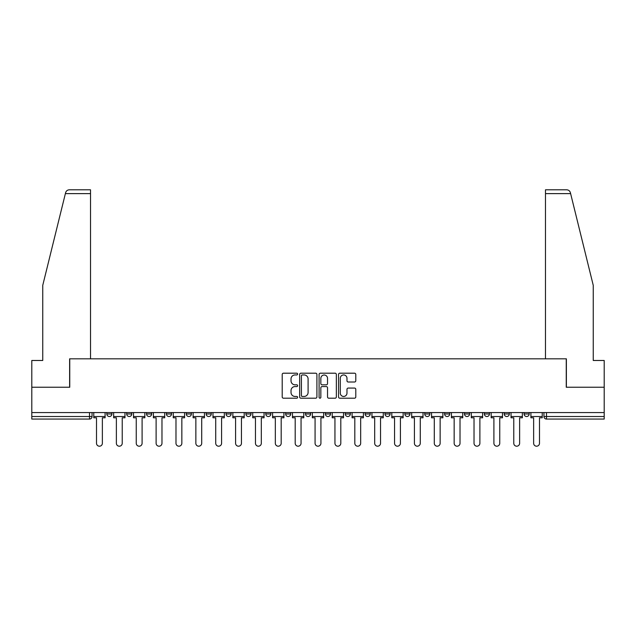 <?xml version="1.0" encoding="UTF-8"?>
<svg xmlns="http://www.w3.org/2000/svg" width="636" height="636" viewBox="0 0 636 636"><rect width="100%" height="100%" fill="white"/><g stroke="black" fill="none" stroke-linecap="round" stroke-linejoin="round"><path stroke-width="0.95" d="M297.624 374.071A0.875 0.875 0 0 0 296.75 373.197L283.465 373.197A1.248 1.248 0 0 0 282.209 374.445L282.209 396.951A1.248 1.248 0 0 0 283.465 398.2L296.75 398.2A0.875 0.875 0 0 0 297.624 397.325A0.875 0.875 0 0 0 296.75 396.451L295.025 396.451A3.999 3.999 0 0 1 291.026 392.452L291.026 390.576A3.999 3.999 0 0 1 295.025 386.569L296.75 386.569A0.875 0.875 0 0 0 297.624 385.694A0.875 0.875 0 0 0 296.75 384.82L295.025 384.82A3.999 3.999 0 0 1 291.026 380.821L291.026 378.945A3.999 3.999 0 0 1 295.025 374.946L296.75 374.946A0.875 0.875 0 0 0 297.624 374.071M504.213 413.972L504.213 412.573L504.213 413.972A2.544 2.544 0 0 0 506.765 416.524A2.544 2.544 0 0 1 504.213 413.972L509.309 413.972A2.544 2.544 0 0 1 506.765 416.524A2.544 2.544 0 0 0 509.309 413.972L509.309 412.573L509.309 413.972M325.386 412.573L325.386 413.972L330.481 413.972A2.544 2.544 0 0 1 327.938 416.524A2.544 2.544 0 0 1 325.386 413.972L325.386 412.573M265.776 412.573L265.776 413.972L270.872 413.972A2.544 2.544 0 0 1 268.328 416.524A2.544 2.544 0 0 1 265.776 413.972L265.776 412.573M226.042 412.573L226.042 413.972L231.13 413.972A2.544 2.544 0 0 1 228.586 416.524A2.544 2.544 0 0 1 226.042 413.972L226.042 412.573M206.167 412.573L206.167 413.972L211.263 413.972A2.544 2.544 0 0 1 208.719 416.524A2.544 2.544 0 0 1 206.167 413.972L206.167 412.573M166.433 412.573L166.433 413.972L171.521 413.972A2.544 2.544 0 0 1 168.977 416.524A2.544 2.544 0 0 1 166.433 413.972L166.433 412.573M354.538 382.005A1.248 1.248 0 0 0 355.786 380.757L355.786 374.445A1.248 1.248 0 0 0 354.538 373.197L339.783 373.197A1.248 1.248 0 0 0 338.535 374.445L338.535 396.951A1.248 1.248 0 0 0 339.783 398.2L354.538 398.2A1.248 1.248 0 0 0 355.786 396.951L355.786 389.319A1.248 1.248 0 0 0 354.538 388.071L348.226 388.071A1.248 1.248 0 0 0 346.978 389.319L346.978 393.104A3.347 3.347 0 0 1 343.631 396.451A3.347 3.347 0 0 1 340.284 393.104L340.284 378.293A3.347 3.347 0 0 1 343.631 374.946A3.347 3.347 0 0 1 346.978 378.293L346.978 380.757A1.248 1.248 0 0 0 348.226 382.005L354.538 382.005M65.373 193.622L65.603 192.708C66.176 190.903 67.416 189.933 69.308 189.798L90.519 189.798L90.519 193.622L65.373 193.622L42.755 285.333L42.755 360.477L31.8 360.477L31.8 387.229L69.753 387.229L69.753 358.823L566.247 358.823L566.247 387.229L604.2 387.229L604.2 412.573L31.8 412.573L31.8 416.524L92.045 416.524L92.045 412.573L92.045 416.524A2.544 2.544 0 0 1 89.501 419.068L31.8 419.068L31.8 416.524M90.519 193.622L90.519 358.823L69.626 358.823L69.626 387.229L31.8 387.229L31.8 412.573M316.903 374.445A1.248 1.248 0 0 0 315.655 373.197L300.9 373.197A1.248 1.248 0 0 0 299.651 374.445L299.651 396.951A1.248 1.248 0 0 0 300.9 398.2L315.655 398.2A1.248 1.248 0 0 0 316.903 396.951L316.903 374.445M320.345 373.197L335.1 373.197A1.248 1.248 0 0 1 336.349 374.445L336.349 396.951A1.248 1.248 0 0 1 335.1 398.2L328.78 398.2A1.248 1.248 0 0 1 327.532 396.951L327.532 387.825A1.248 1.248 0 0 0 326.284 386.569L322.094 386.569A1.248 1.248 0 0 0 320.846 387.825L320.846 397.325A0.875 0.875 0 0 1 319.972 398.2A0.875 0.875 0 0 1 319.097 397.325L319.097 374.445A1.248 1.248 0 0 1 320.345 373.197M543.955 412.573L543.955 416.524L604.2 416.524L604.2 419.068L546.499 419.068A2.544 2.544 0 0 1 543.955 416.524M604.2 412.573L604.2 416.524M524.088 412.573L524.088 413.972L529.176 413.972L529.176 412.573L529.176 413.972A2.544 2.544 0 0 1 526.632 416.524A2.544 2.544 0 0 1 524.088 413.972A2.544 2.544 0 0 0 526.632 416.524M484.346 412.573L484.346 413.972L489.442 413.972L489.442 412.573L489.442 413.972A2.544 2.544 0 0 1 486.89 416.524A2.544 2.544 0 0 1 484.346 413.972A2.544 2.544 0 0 0 486.89 416.524M469.567 413.972L469.567 412.573L469.567 413.972A2.544 2.544 0 0 1 467.023 416.524A2.544 2.544 0 0 1 464.479 413.972L469.567 413.972A2.544 2.544 0 0 1 467.023 416.524M464.479 412.573L464.479 413.972M449.7 412.573L449.7 413.972A2.544 2.544 0 0 1 447.156 416.524A2.544 2.544 0 0 1 444.604 413.972L449.7 413.972A2.544 2.544 0 0 1 447.156 416.524M444.604 412.573L444.604 413.972M429.833 412.573L429.833 413.972A2.544 2.544 0 0 1 427.281 416.524A2.544 2.544 0 0 1 424.737 413.972L429.833 413.972M424.737 412.573L424.737 413.972M409.958 412.573L409.958 413.972A2.544 2.544 0 0 1 407.414 416.524A2.544 2.544 0 0 1 404.87 413.972L409.958 413.972M404.87 412.573L404.87 413.972M390.091 412.573L390.091 413.972A2.544 2.544 0 0 1 387.547 416.524A2.544 2.544 0 0 1 384.995 413.972L390.091 413.972M384.995 412.573L384.995 413.972M370.224 412.573L370.224 413.972A2.544 2.544 0 0 1 367.672 416.524A2.544 2.544 0 0 1 365.128 413.972A2.544 2.544 0 0 0 367.672 416.524M365.128 412.573L365.128 413.972L370.224 413.972M350.349 412.573L350.349 413.972A2.544 2.544 0 0 1 347.805 416.524A2.544 2.544 0 0 1 345.261 413.972A2.544 2.544 0 0 0 347.805 416.524M345.261 412.573L345.261 413.972L350.349 413.972M330.481 412.573L330.481 413.972A2.544 2.544 0 0 1 327.938 416.524M310.614 412.573L310.614 413.972A2.544 2.544 0 0 1 308.062 416.524A2.544 2.544 0 0 1 305.519 413.972L310.614 413.972M305.519 412.573L305.519 413.972M290.739 412.573L290.739 413.972A2.544 2.544 0 0 1 288.195 416.524A2.544 2.544 0 0 1 285.651 413.972L290.739 413.972L290.739 412.573M285.651 412.573L285.651 413.972M270.872 412.573L270.872 413.972M251.005 412.573L251.005 413.972A2.544 2.544 0 0 1 248.453 416.524A2.544 2.544 0 0 1 245.909 413.972L251.005 413.972L251.005 412.573M245.909 412.573L245.909 413.972M231.13 412.573L231.13 413.972L231.13 412.573M211.263 413.972L211.263 412.573L211.263 413.972A2.544 2.544 0 0 1 208.719 416.524M191.396 412.573L191.396 413.972A2.544 2.544 0 0 1 188.844 416.524A2.544 2.544 0 0 1 186.3 413.972A2.544 2.544 0 0 0 188.844 416.524A2.544 2.544 0 0 0 191.396 413.972L191.396 412.573M186.3 412.573L186.3 413.972L191.396 413.972M171.521 412.573L171.521 413.972M151.654 412.573L151.654 413.972A2.544 2.544 0 0 1 149.11 416.524A2.544 2.544 0 0 1 146.558 413.972A2.544 2.544 0 0 0 149.11 416.524A2.544 2.544 0 0 0 151.654 413.972L146.558 413.972L146.558 412.573M126.691 412.573L126.691 413.972L131.787 413.972L131.787 412.573L131.787 413.972A2.544 2.544 0 0 1 129.235 416.524A2.544 2.544 0 0 1 126.691 413.972A2.544 2.544 0 0 0 129.235 416.524M106.824 412.573L106.824 413.972L111.912 413.972L111.912 412.573L111.912 413.972A2.544 2.544 0 0 1 109.368 416.524A2.544 2.544 0 0 1 106.824 413.972A2.544 2.544 0 0 0 109.368 416.524M89.501 412.573L89.501 419.068A2.544 2.544 0 0 0 92.045 416.524M302.275 374.946A0.875 0.875 0 0 0 301.4 375.82L301.4 395.576A0.875 0.875 0 0 0 302.275 396.451L304.088 396.451A3.999 3.999 0 0 0 308.094 392.452L308.094 378.945A3.999 3.999 0 0 0 304.088 374.946L302.275 374.946M327.532 378.348A3.347 3.347 0 0 0 324.185 375.009A3.347 3.347 0 0 0 320.846 378.348L320.846 383.572A1.248 1.248 0 0 0 322.094 384.82L326.284 384.82A1.248 1.248 0 0 0 327.532 383.572L327.532 378.348M93.762 416.524L93.762 417.796L96.505 417.796L96.505 443.268A2.926 2.926 0 0 0 99.431 446.202A2.926 2.926 0 0 0 102.364 443.268L102.364 417.796L105.099 417.796L105.099 416.524L93.762 416.524L93.762 412.573M105.099 416.524L105.099 412.573M65.603 192.708C65.953 191.682 65.953 191.682 65.603 192.708M570.627 193.622L570.397 192.708C570.047 191.682 570.047 191.682 570.397 192.708C570.047 191.682 570.047 191.682 570.397 192.708C569.824 190.903 568.584 189.933 566.692 189.798L545.481 189.798L545.481 358.823L566.374 358.823L566.374 387.229L604.2 387.229L604.2 360.477L593.245 360.477L593.245 285.333L570.627 193.622L545.481 193.622M113.637 416.524L113.637 417.796L116.372 417.796L116.372 443.268A2.926 2.926 0 0 0 119.306 446.202A2.926 2.926 0 0 0 122.231 443.268L122.231 417.796L124.974 417.796L124.974 416.524L113.637 416.524L113.637 412.573M124.974 416.524L124.974 412.573M133.504 416.524L133.504 417.796L136.247 417.796L136.247 443.268A2.926 2.926 0 0 0 139.173 446.202A2.926 2.926 0 0 0 142.098 443.268L142.098 417.796L144.841 417.796L144.841 416.524L133.504 416.524L133.504 412.573M144.841 416.524L144.841 412.573M153.371 416.524L153.371 417.796L156.114 417.796L156.114 443.268A2.926 2.926 0 0 0 159.04 446.202A2.926 2.926 0 0 0 161.973 443.268L161.973 417.796L164.708 417.796L164.708 416.524L153.371 416.524L153.371 412.573M164.708 416.524L164.708 412.573M173.246 416.524L173.246 417.796L175.981 417.796L175.981 443.268A2.926 2.926 0 0 0 178.915 446.202A2.926 2.926 0 0 0 181.84 443.268L181.84 417.796L184.583 417.796L184.583 416.524L173.246 416.524L173.246 412.573M184.583 416.524L184.583 412.573M193.113 416.524L193.113 417.796L195.856 417.796L195.856 443.268A2.926 2.926 0 0 0 198.782 446.202A2.926 2.926 0 0 0 201.707 443.268L201.707 417.796L204.45 417.796L204.45 416.524L193.113 416.524L193.113 412.573M204.45 416.524L204.45 412.573M212.981 416.524L212.981 417.796L215.723 417.796L215.723 443.268A2.926 2.926 0 0 0 218.649 446.202A2.926 2.926 0 0 0 221.582 443.268L221.582 417.796L224.317 417.796L224.317 416.524L212.981 416.524L212.981 412.573M224.317 416.524L224.317 412.573M232.856 416.524L232.856 417.796L235.59 417.796L235.59 443.268A2.926 2.926 0 0 0 238.524 446.202A2.926 2.926 0 0 0 241.449 443.268L241.449 417.796L244.192 417.796L244.192 416.524L232.856 416.524L232.856 412.573M244.192 416.524L244.192 412.573M252.723 416.524L252.723 417.796L255.465 417.796L255.465 443.268A2.926 2.926 0 0 0 258.391 446.202A2.926 2.926 0 0 0 261.317 443.268L261.317 417.796L264.059 417.796L264.059 416.524L252.723 416.524L252.723 412.573M264.059 416.524L264.059 412.573M272.59 416.524L272.59 417.796L275.332 417.796L275.332 443.268A2.926 2.926 0 0 0 278.258 446.202A2.926 2.926 0 0 0 281.192 443.268L281.192 417.796L283.926 417.796L283.926 416.524L272.59 416.524L272.59 412.573M283.926 416.524L283.926 412.573M292.465 416.524L292.465 417.796L295.199 417.796L295.199 443.268A2.926 2.926 0 0 0 298.133 446.202A2.926 2.926 0 0 0 301.059 443.268L301.059 417.796L303.801 417.796L303.801 416.524L292.465 416.524L292.465 412.573M303.801 416.524L303.801 412.573M312.332 416.524L312.332 417.796L315.074 417.796L315.074 443.268A2.926 2.926 0 0 0 318 446.202A2.926 2.926 0 0 0 320.926 443.268L320.926 417.796L323.668 417.796L323.668 416.524L312.332 416.524L312.332 412.573M323.668 416.524L323.668 412.573M332.199 416.524L332.199 417.796L334.941 417.796L334.941 443.268A2.926 2.926 0 0 0 337.867 446.202A2.926 2.926 0 0 0 340.801 443.268L340.801 417.796L343.535 417.796L343.535 416.524L332.199 416.524L332.199 412.573M343.535 416.524L343.535 412.573M352.074 416.524L352.074 417.796L354.809 417.796L354.809 443.268A2.926 2.926 0 0 0 357.742 446.202A2.926 2.926 0 0 0 360.668 443.268L360.668 417.796L363.41 417.796L363.41 416.524L352.074 416.524L352.074 412.573M363.41 416.524L363.41 412.573M371.941 416.524L371.941 417.796L374.684 417.796L374.684 443.268A2.926 2.926 0 0 0 377.609 446.202A2.926 2.926 0 0 0 380.535 443.268L380.535 417.796L383.277 417.796L383.277 416.524L371.941 416.524L371.941 412.573M383.277 416.524L383.277 412.573M391.808 416.524L391.808 417.796L394.551 417.796L394.551 443.268A2.926 2.926 0 0 0 397.476 446.202A2.926 2.926 0 0 0 400.41 443.268L400.41 417.796L403.145 417.796L403.145 416.524L391.808 416.524L391.808 412.573M403.145 416.524L403.145 412.573M411.683 416.524L411.683 417.796L414.418 417.796L414.418 443.268A2.926 2.926 0 0 0 417.351 446.202A2.926 2.926 0 0 0 420.277 443.268L420.277 417.796L423.02 417.796L423.02 416.524L411.683 416.524L411.683 412.573M423.02 416.524L423.02 412.573M431.55 416.524L431.55 417.796L434.293 417.796L434.293 443.268A2.926 2.926 0 0 0 437.218 446.202A2.926 2.926 0 0 0 440.144 443.268L440.144 417.796L442.887 417.796L442.887 416.524L431.55 416.524L431.55 412.573M442.887 416.524L442.887 412.573M451.417 416.524L451.417 417.796L454.16 417.796L454.16 443.268A2.926 2.926 0 0 0 457.085 446.202A2.926 2.926 0 0 0 460.019 443.268L460.019 417.796L462.754 417.796L462.754 416.524L451.417 416.524L451.417 412.573M462.754 416.524L462.754 412.573M471.292 416.524L471.292 417.796L474.027 417.796L474.027 443.268A2.926 2.926 0 0 0 476.96 446.202A2.926 2.926 0 0 0 479.886 443.268L479.886 417.796L482.629 417.796L482.629 416.524L471.292 416.524L471.292 412.573M482.629 416.524L482.629 412.573M491.159 416.524L491.159 417.796L493.902 417.796L493.902 443.268A2.926 2.926 0 0 0 496.827 446.202A2.926 2.926 0 0 0 499.753 443.268L499.753 417.796L502.496 417.796L502.496 416.524L491.159 416.524L491.159 412.573M502.496 416.524L502.496 412.573M511.026 416.524L511.026 417.796L513.769 417.796L513.769 443.268A2.926 2.926 0 0 0 516.694 446.202A2.926 2.926 0 0 0 519.628 443.268L519.628 417.796L522.363 417.796L522.363 416.524L511.026 416.524L511.026 412.573M522.363 416.524L522.363 412.573M530.901 416.524L530.901 417.796L533.636 417.796L533.636 443.268A2.926 2.926 0 0 0 536.569 446.202A2.926 2.926 0 0 0 539.495 443.268L539.495 417.796L542.238 417.796L542.238 416.524L530.901 416.524L530.901 412.573M542.238 416.524L542.238 412.573M546.499 412.573L546.499 419.068"/></g></svg>
